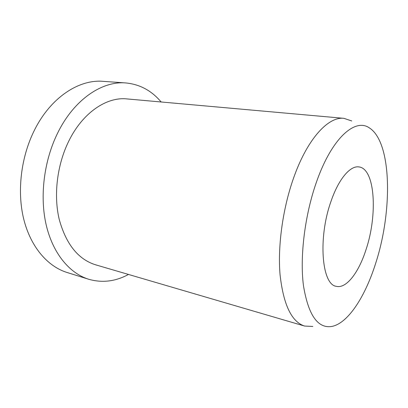 <?xml version="1.0" encoding="UTF-8"?>
<svg xmlns="http://www.w3.org/2000/svg" width="408" height="408" viewBox="0 0 408 408"><rect width="100%" height="100%" fill="white"/><g stroke="black" fill="none" stroke-linecap="round" stroke-linejoin="round"><path stroke-width="0.61" d="M331.102 201.067C338.727 178.816 350.324 165.449 358.938 166.923C375.13 168.626 377.813 214.664 366.063 249.502C358.816 272.386 346.382 288.935 336.325 286.319C321.754 284.886 317.766 237.854 331.102 201.067M128.489 274.446C115.459 281.515 102.178 283.111 88.633 279.24C69.681 273.329 53.004 253.72 46.242 225.145C39.556 196.59 43.896 160.834 57.681 132.988C74.118 99.353 102.224 80.809 125.807 82.952C139.827 84.298 151.608 90.642 161.145 101.98M88.633 279.24L66.943 272.447C47.721 266.45 30.773 247.146 23.771 219.29C16.845 191.439 20.966 156.743 34.654 129.754C50.98 97.16 79.213 79.193 103.132 81.34L125.807 82.952M312.849 326.461L304.587 326.053C291.562 321.866 283.376 304.674 280.031 274.467C277.557 244.933 283.147 206.203 294.52 175.415C308.285 137.715 328.751 116.402 343.924 118.335L351.762 120.977M304.587 326.053L95.498 264.782C78.183 259.315 66.091 244.198 59.231 219.433C53.489 195.386 57.003 165.276 68.508 141.663C82.391 112.792 106.564 96.691 126.908 98.92L343.924 118.335M375.778 262.961C365.354 296.315 348.111 323.391 331.735 326.466C317.684 328.639 308.249 314.95 303.425 285.411C299.691 256.255 304.934 214.226 316.766 181.203C332.061 137.812 355.19 117.897 369.342 127.877C391.93 142.168 392.746 210.814 375.778 262.961"/></g></svg>
